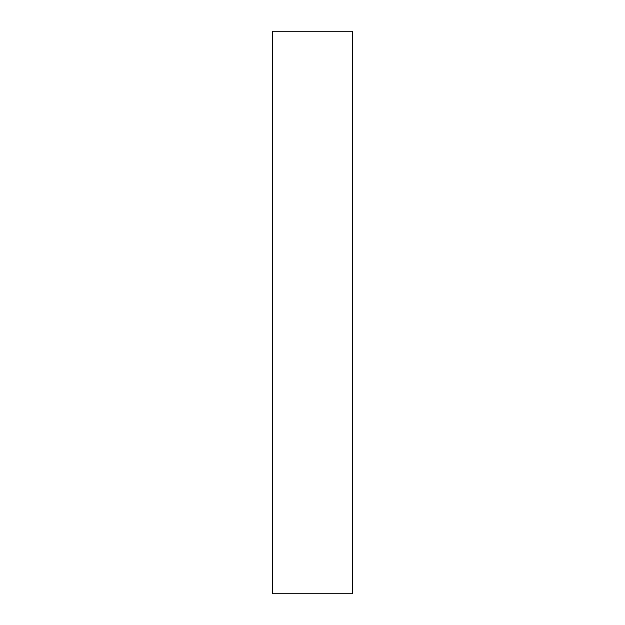 <?xml version="1.0" encoding="UTF-8"?>
<svg xmlns="http://www.w3.org/2000/svg" width="625" height="625" viewBox="0 0 625 625"><rect width="100%" height="100%" fill="white"/><g stroke="black" fill="none" stroke-linecap="round" stroke-linejoin="round"><path stroke-width="0.94" d="M352.68 31.25L352.68 593.75L272.32 593.75L272.32 31.25L352.68 31.25"/></g></svg>
